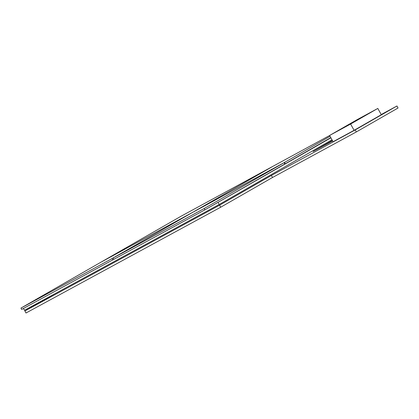 <?xml version="1.0" encoding="UTF-8"?>
<svg xmlns="http://www.w3.org/2000/svg" width="419" height="419" viewBox="0 0 419 419"><rect width="100%" height="100%" fill="white"/><g stroke="black" fill="none" stroke-linecap="round" stroke-linejoin="round"><path stroke-width="0.63" d="M332.387 140.475L313.124 151.526L332.639 140.92M381.196 114.539L396.929 105.991L355.212 129.921L271.407 175.456L219.572 205.195L24.868 310.987L54.742 293.85M355.212 129.921L356.333 131.943L398.05 108.013L396.929 105.991M356.333 131.943L272.528 177.478L271.407 175.456M272.528 177.478L220.693 207.216L219.572 205.195M220.693 207.216L25.988 313.009L24.868 310.987M381.29 114.706L354.092 130.314L333.084 141.727L329.606 135.452L356.805 119.844L377.812 108.432L381.29 114.706M377.812 108.432L350.614 124.04L354.092 130.314M350.614 124.04L329.606 135.452M181.149 216.173L272.214 166.694L192.326 212.527L101.257 262.006L181.149 216.173M100.843 262.247L191.907 212.763L112.02 258.602L20.95 308.08L100.843 262.247M113.853 259.293L112.753 259.921L112.02 258.602M112.753 259.921L21.683 309.405L20.95 308.08M330.072 136.295L284.511 162.436L193.442 211.92L273.335 166.086L329.627 135.494M330.806 137.621L285.245 163.761L284.511 162.436M285.245 163.761L284.82 163.991M193.023 212.155L284.092 162.677L204.2 208.51L113.135 257.994L193.023 212.155M204.2 208.51L204.938 209.835L284.826 164.002L284.092 162.677M204.938 209.835L113.868 259.319L113.135 257.994M330.921 137.825L209.348 207.305M332 139.773L219.184 204.498L218.105 202.545M219.184 204.498L24.48 310.29L23.454 308.442"/></g></svg>
